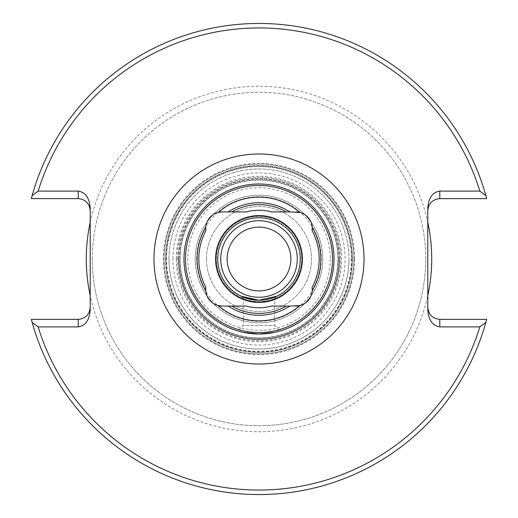 <?xml version="1.0" encoding="UTF-8"?>
<svg xmlns="http://www.w3.org/2000/svg" width="518" height="518" viewBox="0 0 518 518"><rect width="100%" height="100%" fill="white"/><g stroke="black" fill="none" stroke-linecap="round" stroke-linejoin="round"><path stroke-width="0.39" stroke-dasharray="2.59 1.94" d="M241.22 296.231L243.246 298.258C244.328 299.715 249.585 301.133 259.013 302.506C268.434 301.126 273.679 299.708 274.754 298.258C273.672 299.715 268.428 301.126 259 302.506C249.579 301.133 244.328 299.715 243.246 298.258L243.246 325.388L274.754 325.388L280.296 330.931M334.013 259A75.013 75.013 0 0 0 259 183.987A75.013 75.013 0 0 0 183.987 259A75.013 75.013 0 0 0 259 334.013A75.013 75.013 0 0 0 334.013 259A75.013 75.013 0 0 1 259 334.013A75.013 75.013 0 0 1 183.987 259M274.754 298.258L276.78 296.231L274.754 298.258L274.754 325.388L243.246 325.388L237.704 330.931M205.892 230.659A60.198 60.198 0 0 0 205.892 287.341M205.769 290.566A16.505 16.505 0 0 0 218.259 305.581M216.239 259A42.761 42.761 0 0 1 259 216.239A42.761 42.761 0 0 1 301.761 259A42.761 42.761 0 0 1 259 301.761A42.761 42.761 0 0 1 216.239 259A42.761 42.761 0 0 1 259 216.239A42.761 42.761 0 0 1 301.761 259A42.761 42.761 0 0 1 259 301.761A42.761 42.761 0 0 1 216.239 259A42.761 42.761 0 0 1 259 216.239A42.761 42.761 0 0 1 301.761 259A42.761 42.761 0 0 1 259 301.761A42.761 42.761 0 0 1 216.239 259M217.741 259A41.259 41.259 0 0 1 259 217.741A41.259 41.259 0 0 1 300.259 259A41.259 41.259 0 0 1 259 300.259A41.259 41.259 0 0 1 217.741 259M322.766 259A63.766 63.766 0 0 1 259 322.766A63.766 63.766 0 0 1 195.234 259A63.766 63.766 0 0 1 259 195.234A63.766 63.766 0 0 1 322.766 259A63.766 63.766 0 0 1 259 322.766A63.766 63.766 0 0 1 195.234 259A63.766 63.766 0 0 1 259 195.234A63.766 63.766 0 0 1 322.766 259A63.766 63.766 0 0 0 259 195.234A63.766 63.766 0 0 0 195.234 259A63.766 63.766 0 0 1 259 195.234A63.766 63.766 0 0 1 322.766 259M206.488 259A52.512 52.512 0 0 1 259 206.488A52.512 52.512 0 0 1 311.512 259A52.512 52.512 0 0 1 259 311.512A52.512 52.512 0 0 1 206.488 259A52.512 52.512 0 0 1 259 206.488A52.512 52.512 0 0 1 311.512 259A52.512 52.512 0 0 1 259 311.512A52.512 52.512 0 0 1 206.488 259M227.117 259A31.883 31.883 0 0 1 259 227.117A31.883 31.883 0 0 1 290.883 259A31.883 31.883 0 0 1 259 290.883A31.883 31.883 0 0 1 227.117 259M92.282 259A166.718 166.718 0 0 1 259 92.282A166.718 166.718 0 0 1 425.718 259A166.718 166.718 0 0 1 259 425.718A166.718 166.718 0 0 1 92.282 259A166.718 166.718 0 0 1 259 92.282A166.718 166.718 0 0 1 425.718 259A166.718 166.718 0 0 1 259 425.718A166.718 166.718 0 0 1 92.282 259A166.718 166.718 0 0 0 259 425.718A166.718 166.718 0 0 0 425.718 259M168.985 259A90.015 90.015 0 0 1 259 168.985A90.015 90.015 0 0 1 349.015 259A90.015 90.015 0 0 1 259 349.015A90.015 90.015 0 0 1 168.985 259A90.015 90.015 0 0 1 259 168.985A90.015 90.015 0 0 1 349.015 259A90.015 90.015 0 0 1 259 349.015A90.015 90.015 0 0 1 168.985 259A90.015 90.015 0 0 0 259 349.015A90.015 90.015 0 0 0 349.015 259A90.015 90.015 0 0 1 259 349.015A90.015 90.015 0 0 1 168.985 259M353.891 259A94.891 94.891 0 0 1 259 353.891A94.891 94.891 0 0 1 164.109 259A94.891 94.891 0 0 1 259 164.109A94.891 94.891 0 0 1 353.891 259A94.891 94.891 0 0 1 259 353.891A94.891 94.891 0 0 1 164.109 259A94.891 94.891 0 0 1 259 164.109A94.891 94.891 0 0 1 353.891 259A94.891 94.891 0 0 0 259 164.109A94.891 94.891 0 0 0 164.109 259M180.044 259A78.956 78.956 0 0 1 259 180.044A78.956 78.956 0 0 1 337.956 259A78.956 78.956 0 0 1 259 337.956A78.956 78.956 0 0 1 180.044 259A78.956 78.956 0 0 1 259 180.044A78.956 78.956 0 0 1 337.956 259A78.956 78.956 0 0 1 259 337.956A78.956 78.956 0 0 1 180.044 259A78.956 78.956 0 0 0 259 337.956A78.956 78.956 0 0 0 337.956 259A78.956 78.956 0 0 1 259 337.956A78.956 78.956 0 0 1 180.044 259M352.434 259A93.434 93.434 0 0 1 259 352.434A93.434 93.434 0 0 1 165.566 259A93.434 93.434 0 0 1 259 165.566A93.434 93.434 0 0 1 352.434 259A93.434 93.434 0 0 1 259 352.434A93.434 93.434 0 0 1 165.566 259A93.434 93.434 0 0 1 259 165.566A93.434 93.434 0 0 1 352.434 259M178.924 259A80.076 80.076 0 0 1 259 178.924A80.076 80.076 0 0 1 339.076 259A80.076 80.076 0 0 1 259 339.076A80.076 80.076 0 0 1 178.924 259A80.076 80.076 0 0 1 259 178.924A80.076 80.076 0 0 1 339.076 259A80.076 80.076 0 0 1 259 339.076A80.076 80.076 0 0 1 178.924 259A80.076 80.076 0 0 0 259 339.076A80.076 80.076 0 0 0 339.076 259A80.076 80.076 0 0 1 259 339.076A80.076 80.076 0 0 1 178.924 259M178.36 259A80.64 80.64 0 0 1 259 178.36A80.64 80.64 0 0 1 339.64 259A80.64 80.64 0 0 1 259 339.64A80.64 80.64 0 0 1 178.36 259A80.64 80.64 0 0 1 259 178.36A80.64 80.64 0 0 1 339.64 259A80.64 80.64 0 0 1 259 339.64A80.64 80.64 0 0 1 178.36 259A80.64 80.64 0 0 0 259 339.64A80.64 80.64 0 0 0 339.64 259M295.759 306.073L271.717 306.073A48.757 48.757 0 0 1 246.283 306.073M78.212 191.11L38.151 191.11A231.047 231.047 0 0 1 479.849 191.11L439.788 191.11C432.549 192.191 428.548 197.85 427.784 208.087L427.784 295.674A172.721 172.721 0 0 1 90.216 295.674L90.216 208.087C89.452 197.85 85.451 192.191 78.212 191.11L78.212 198.614C85.451 199.378 89.452 203.38 90.216 210.612L90.216 208.087L90.216 210.612M439.788 319.386L486.674 319.386L485.858 322.39L479.849 326.89L439.788 326.89L439.788 319.386C432.549 318.622 428.548 314.62 427.784 307.388L427.784 295.674M485.858 322.39A235.548 235.548 0 0 1 32.142 322.39L38.151 326.89L78.212 326.89C85.451 325.809 89.452 320.15 90.216 309.913L90.216 295.674M427.784 307.388L427.784 309.913C428.548 320.15 432.549 325.809 439.788 326.89M479.849 191.11L485.858 195.61L486.674 198.614L439.788 198.614C432.549 199.378 428.548 203.38 427.784 210.612M38.151 191.11L32.142 195.61A235.548 235.548 0 0 1 485.858 195.61M90.216 307.388L90.216 309.913L90.216 307.388C89.452 314.62 85.451 318.622 78.212 319.386L31.326 319.386L32.142 322.39M32.142 195.61L31.326 198.614L78.212 198.614M222.241 211.927L246.283 211.927A48.757 48.757 0 0 1 271.717 211.927L295.759 211.927M218.259 212.419A16.505 16.505 0 0 0 205.769 227.434M222.241 306.073L245.668 306.073M299.741 305.581A16.505 16.505 0 0 0 312.231 290.566M312.108 287.341A60.198 60.198 0 0 0 312.108 230.659M312.231 227.434A16.505 16.505 0 0 0 299.741 212.419M216.394 259A42.605 42.605 0 0 1 259 216.394A42.605 42.605 0 0 1 301.606 259A42.605 42.605 0 0 1 259 301.606A42.605 42.605 0 0 1 216.394 259M330.264 259A71.264 71.264 0 0 1 259 330.264A71.264 71.264 0 0 1 187.736 259A71.264 71.264 0 0 1 259 187.736A71.264 71.264 0 0 1 330.264 259M196.736 259A62.264 62.264 0 0 1 259 196.736A62.264 62.264 0 0 1 321.264 259A62.264 62.264 0 0 1 259 321.264A62.264 62.264 0 0 1 196.736 259M90.216 222.326A172.721 172.721 0 0 1 427.784 222.326M354.629 259A95.629 95.629 0 0 1 259 354.629A95.629 95.629 0 0 1 163.371 259A95.629 95.629 0 0 1 259 163.371A95.629 95.629 0 0 1 354.629 259M351.839 259A92.839 92.839 0 0 1 259 351.839A92.839 92.839 0 0 1 166.161 259A92.839 92.839 0 0 1 259 166.161A92.839 92.839 0 0 1 351.839 259M166.543 259A92.457 92.457 0 0 1 259 166.543A92.457 92.457 0 0 1 351.457 259A92.457 92.457 0 0 1 259 351.457A92.457 92.457 0 0 1 166.543 259M176.295 259A82.705 82.705 0 0 1 259 176.295A82.705 82.705 0 0 1 341.705 259A82.705 82.705 0 0 1 259 341.705A82.705 82.705 0 0 1 176.295 259M177.266 259A81.734 81.734 0 0 1 259 177.266A81.734 81.734 0 0 1 340.734 259A81.734 81.734 0 0 1 259 340.734A81.734 81.734 0 0 1 177.266 259M172.921 259A86.079 86.079 0 0 1 259 172.921A86.079 86.079 0 0 1 345.079 259A86.079 86.079 0 0 1 259 345.079A86.079 86.079 0 0 1 172.921 259M338.137 259A79.137 79.137 0 0 1 259 338.137A79.137 79.137 0 0 1 179.863 259A79.137 79.137 0 0 1 259 179.863A79.137 79.137 0 0 1 338.137 259M479.849 326.89A231.047 231.047 0 0 1 38.151 326.89M78.212 319.386L78.212 326.89M439.788 198.614L439.788 191.11"/><path stroke-width="0.78" d="M241.22 296.231L246.432 298.297L259 300.259L276.78 296.231L259.006 300.259L241.22 296.231M280.296 330.931L274.546 332.388L259.032 334.013L243.454 332.388L237.704 330.931L243.447 332.388L258.929 334.013L274.514 332.394L280.296 330.931M205.892 230.659L205.737 228.432A16.505 16.505 0 0 0 205.892 230.659A60.198 60.198 0 0 0 205.892 287.341A16.505 16.505 0 0 0 222.241 306.073L218.259 305.581A61.888 61.888 0 0 0 299.741 305.581L289.808 306.073A56.255 56.255 0 0 1 228.192 306.073L222.241 306.073M222.241 211.927L228.192 211.927A56.255 56.255 0 0 1 289.808 211.927L299.741 212.419A61.888 61.888 0 0 0 218.259 212.419L222.241 211.927A16.505 16.505 0 0 0 205.769 227.434A61.888 61.888 0 0 0 205.769 290.566L205.892 287.341M334.013 259A75.013 75.013 0 0 1 259 334.013A75.013 75.013 0 0 1 183.987 259A75.013 75.013 0 0 1 259 183.987A75.013 75.013 0 0 1 334.013 259M217.741 259A41.259 41.259 0 0 1 259 217.741A41.259 41.259 0 0 1 300.259 259A41.259 41.259 0 0 1 259 300.259A41.259 41.259 0 0 1 217.741 259M215.579 259A43.421 43.421 0 0 1 259 215.579A43.421 43.421 0 0 1 302.421 259A43.421 43.421 0 0 1 259 302.421A43.421 43.421 0 0 1 215.579 259M332.517 259A73.517 73.517 0 0 1 259 332.517A73.517 73.517 0 0 1 185.483 259A73.517 73.517 0 0 1 259 185.483A73.517 73.517 0 0 1 332.517 259M227.117 259A31.883 31.883 0 0 1 259 227.117A31.883 31.883 0 0 1 290.883 259A31.883 31.883 0 0 1 259 290.883A31.883 31.883 0 0 1 227.117 259M427.784 295.674A172.721 172.721 0 0 0 427.784 222.326M90.216 295.674A172.721 172.721 0 0 1 90.216 222.326M312.108 230.659A16.505 16.505 0 0 0 312.231 227.434L312.108 230.659A60.198 60.198 0 0 1 312.108 287.341L312.231 290.566A16.505 16.505 0 0 0 312.108 287.341M295.759 211.927A16.505 16.505 0 0 1 312.231 227.434A61.888 61.888 0 0 1 312.231 290.566A16.505 16.505 0 0 1 295.759 306.073M289.808 306.073L286.24 306.073A54.384 54.384 0 0 1 231.76 306.073L228.192 306.073M286.24 306.073L271.717 306.073A48.757 48.757 0 0 1 246.283 306.073L231.76 306.073M427.784 307.388C428.548 314.62 432.549 318.622 439.788 319.386L486.674 319.386L485.858 322.39A235.548 235.548 0 0 1 32.142 322.39L31.326 319.386L78.212 319.386C85.451 318.622 89.452 314.62 90.216 307.388M90.216 210.612C89.452 203.38 85.451 199.378 78.212 198.614L31.326 198.614L32.142 195.61L38.151 191.11L78.212 191.11C85.451 192.191 89.452 197.85 90.216 208.087L90.216 309.913C89.452 320.15 85.451 325.809 78.212 326.89L38.151 326.89L32.142 322.39A235.548 235.548 0 0 0 485.858 322.39L479.849 326.89L439.788 326.89C432.549 325.809 428.548 320.15 427.784 309.913L427.784 208.087C428.548 197.85 432.549 192.191 439.788 191.11L479.849 191.11L485.858 195.61L486.674 198.614L439.788 198.614C432.549 199.378 428.548 203.38 427.784 210.612M32.142 195.61A235.548 235.548 0 0 1 485.858 195.61A235.548 235.548 0 0 0 32.142 195.61M205.737 228.432L205.769 227.434A16.505 16.505 0 0 0 205.737 228.432M228.192 211.927L231.76 211.927A54.384 54.384 0 0 1 286.24 211.927L289.808 211.927M231.76 211.927L246.283 211.927A48.757 48.757 0 0 1 271.717 211.927L286.24 211.927M245.668 306.073L246.283 306.073M153.982 259A105.018 105.018 0 0 1 259 153.982A105.018 105.018 0 0 1 364.018 259A105.018 105.018 0 0 1 259 364.018A105.018 105.018 0 0 1 153.982 259M220.739 259A38.261 38.261 0 0 1 259 220.739A38.261 38.261 0 0 1 297.261 259A38.261 38.261 0 0 1 259 297.261A38.261 38.261 0 0 1 220.739 259M479.849 326.89A231.047 231.047 0 0 1 38.151 326.89M38.151 191.11A231.047 231.047 0 0 1 479.849 191.11M439.788 319.386L439.788 326.89M439.788 191.11L439.788 198.614M78.212 326.89L78.212 319.386M78.212 198.614L78.212 191.11"/></g></svg>
